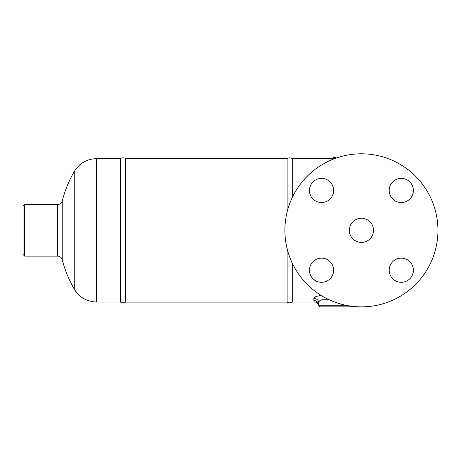 <?xml version="1.0" encoding="UTF-8"?>
<svg xmlns="http://www.w3.org/2000/svg" width="461" height="461" viewBox="0 0 461 461"><rect width="100%" height="100%" fill="white"/><g stroke="black" fill="none" stroke-linecap="round" stroke-linejoin="round"><path stroke-width="0.69" d="M401.289 178.378A12.084 12.084 0 0 1 413.379 190.462A12.084 12.084 0 0 1 401.289 202.546A12.084 12.084 0 0 1 389.205 190.462A12.084 12.084 0 0 1 401.289 178.378M309.452 190.462A12.084 12.084 0 0 1 321.536 178.378A12.084 12.084 0 0 1 333.62 190.462A12.084 12.084 0 0 1 321.536 202.546A12.084 12.084 0 0 1 309.452 190.462M321.536 282.299A12.084 12.084 0 0 1 309.452 270.215A12.084 12.084 0 0 1 321.536 258.131A12.084 12.084 0 0 1 333.62 270.215A12.084 12.084 0 0 1 321.536 282.299M413.379 270.215A12.084 12.084 0 0 1 401.289 282.299A12.084 12.084 0 0 1 389.205 270.215A12.084 12.084 0 0 1 401.289 258.131A12.084 12.084 0 0 1 413.379 270.215M437.95 230.339A76.538 76.538 0 0 1 323.149 296.619A76.538 76.538 0 0 1 323.149 164.058A76.538 76.538 0 0 1 437.95 230.339M373.502 230.339A12.084 12.084 0 0 1 355.373 240.803A12.084 12.084 0 0 1 355.373 219.874A12.084 12.084 0 0 1 373.502 230.339M321.098 295.392L315.883 296.504L313.883 298.371A4.835 4.587 180 0 1 318.718 302.958C318.862 301.2 319.934 300.134 321.939 299.759L329.189 299.759M318.718 302.958L318.718 305.263A4.835 4.731 0 0 0 313.883 300.526C314.114 302.543 314.114 302.543 313.883 300.526L313.883 298.371M345.796 305.263L318.718 305.263A1.613 1.613 0 0 0 320.326 306.87L350.942 306.87A1.613 1.613 0 0 0 352.164 306.311M318.764 305.655C319.127 305.499 316.43 301.321 314.085 302.036L292.274 302.036L292.274 263.15M292.274 197.521L292.274 158.636L333.217 158.636M333.217 159.183L333.217 157.04L335.637 157.022L335.637 157.599L333.217 157.599L335.677 158.261M339.44 157.022L335.637 157.022L335.637 157.599M120.39 230.339L120.39 302.036C122.096 303.056 123.819 303.084 125.553 302.116L125.553 158.555C123.819 157.587 122.096 157.616 120.39 158.636L120.39 230.339M292.274 158.636C290.568 157.616 288.845 157.587 287.111 158.555L287.111 212.002M287.111 248.675L287.111 302.116C288.845 303.084 290.568 303.056 292.274 302.036M24.663 204.557L23.05 206.165L23.05 254.507L24.663 256.114L24.663 204.557L57.55 204.557L57.55 256.114C59.924 256.258 61.486 257.469 62.235 259.745L62.235 200.933C61.486 203.203 59.924 204.413 57.55 204.557M321.939 295.904L321.939 306.87M318.718 305.263A1.613 1.613 0 0 0 320.326 306.87M349.329 306.87L349.329 305.914M74.256 289.145C79.401 297.42 86.847 301.719 96.585 302.036L96.585 158.636C86.847 158.959 79.401 163.252 74.256 171.527L74.256 289.145A117.624 117.624 0 0 1 62.235 259.745M24.663 256.114L57.55 256.114M74.256 171.527A117.624 117.624 0 0 0 62.235 200.933M96.585 302.036L120.39 302.036M96.585 158.636L120.39 158.636M287.111 158.555L125.553 158.555M287.111 302.116L125.553 302.116"/></g></svg>
